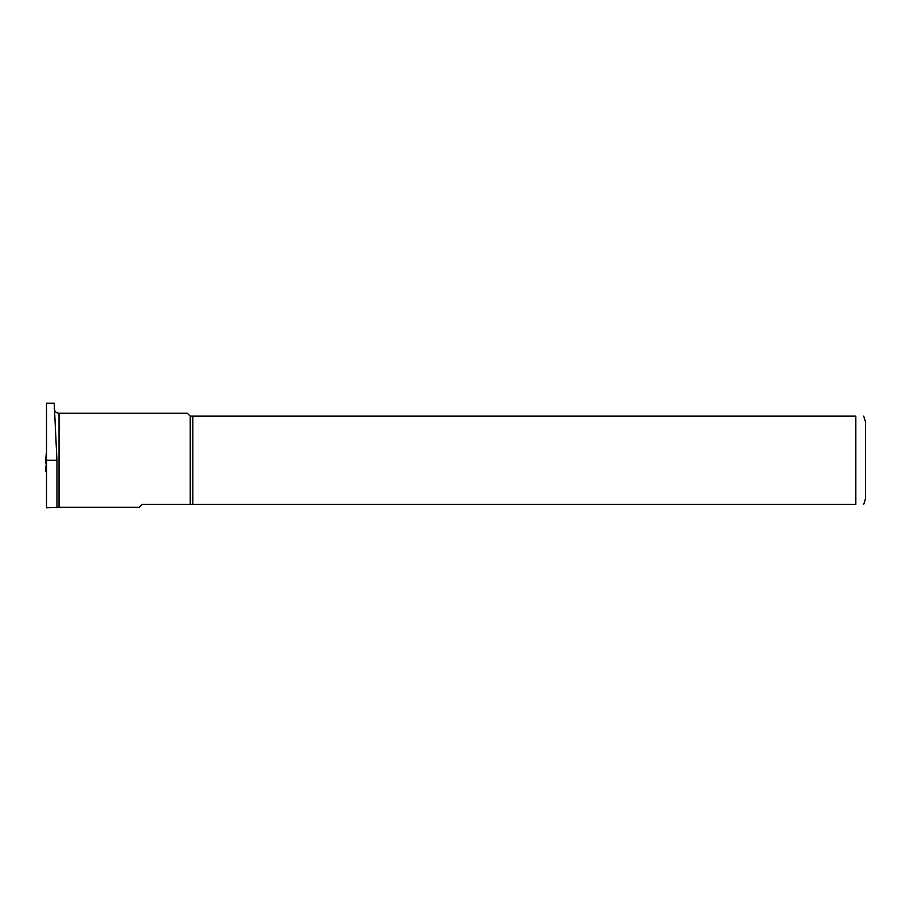 <?xml version="1.0" encoding="UTF-8"?>
<svg xmlns="http://www.w3.org/2000/svg" width="911" height="911" viewBox="0 0 911 911"><rect width="100%" height="100%" fill="white"/><g stroke="black" fill="none" stroke-linecap="round" stroke-linejoin="round"><path stroke-width="1.37" d="M46.29 463.597L45.766 460.283M45.812 463.221L46.507 457.812M45.55 470.304L46.507 461.718L45.55 470.292L46.507 470.463M46.507 471.499L45.801 471.34L46.507 471.34M45.801 471.34L45.846 470.463M56.938 507.803L56.938 460.294L54.216 403.197L46.507 403.197L46.507 507.803L59.044 507.313L59.044 413.264C56.118 412.979 54.501 411.373 54.216 408.447M192.813 504.421L190.228 504.421L190.228 416.156L855.805 416.156C867.135 416.156 867.135 416.156 855.805 416.156L855.805 504.421L192.813 504.421L192.813 416.156M855.805 504.421C867.135 504.421 867.135 504.421 855.805 504.421M863.696 416.156L865.45 421.702L865.45 498.875L863.696 504.421M190.228 504.421L142.002 504.421L139.098 507.313L59.044 507.313M59.044 413.264L187.336 413.264L190.228 416.156M46.507 451.924L45.55 460.271L46.507 451.913M56.938 460.294L46.507 460.294"/></g></svg>
